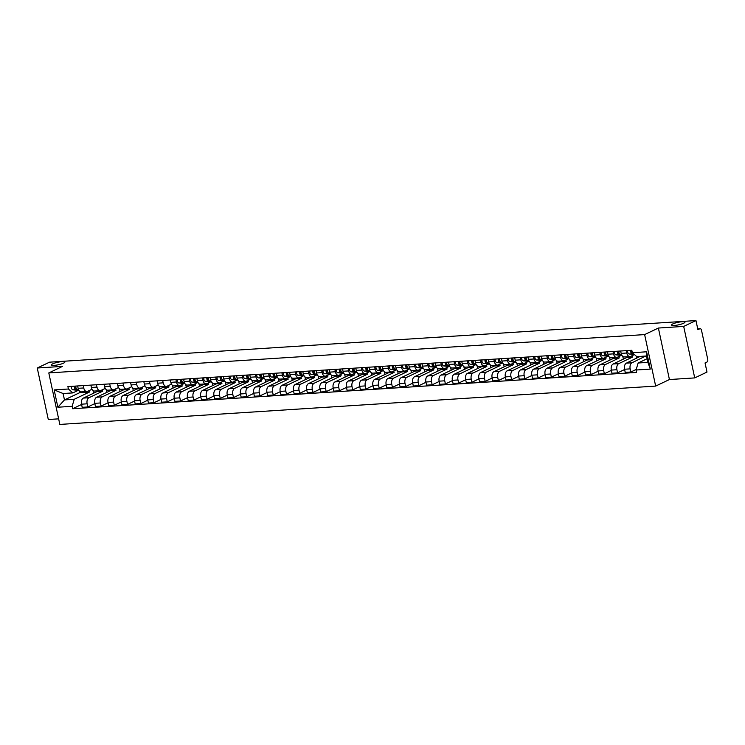 <?xml version="1.0" encoding="UTF-8"?>
<svg xmlns="http://www.w3.org/2000/svg" width="745" height="745" viewBox="0 0 745 745"><rect width="100%" height="100%" fill="white"/><g stroke="black" fill="none" stroke-linecap="round" stroke-linejoin="round"><path stroke-width="1.12" d="M672.8 323.935A6.863 1.285 167.9 0 1 680.185 321.933A6.863 1.285 167.9 0 1 684.944 322.147A6.863 1.285 167.9 0 1 683.668 323.237A6.863 1.285 167.9 0 1 676.292 325.248A6.863 1.285 167.9 0 1 671.524 325.025A6.863 1.285 167.9 0 1 672.8 323.935M52.69 363.849A6.863 1.285 167.9 0 1 60.066 361.837A6.863 1.285 167.9 0 1 64.834 362.061A6.863 1.285 167.9 0 1 63.558 363.15A6.863 1.285 167.9 0 1 56.173 365.152A6.863 1.285 167.9 0 1 51.405 364.938A6.863 1.285 167.9 0 1 52.69 363.849M694.722 377.911L683.687 326.412L695.96 320.574L49.524 362.172L37.25 368.011L62.552 366.382L48.797 372.928L59.833 424.426L655.665 386.087L669.429 379.54L694.722 377.911L706.996 372.072L705.049 362.955L706.958 362.042A2.142 1.304 86.3 0 0 707.75 359.397L701.501 330.249A2.142 1.304 86.3 0 0 700.132 328.694A2.142 1.304 86.3 0 0 699.825 328.778L697.748 328.908M37.25 368.011L48.295 419.51L58.641 418.848M683.687 326.412L658.384 328.042L644.63 334.589L48.797 372.928M695.96 320.574L697.916 329.681L699.825 328.778M96.962 390.883L97.111 391.544L83.356 398.091A4.936 2.999 86.3 0 0 81.531 404.181L82.201 407.319L87.808 406.966L87.137 403.818A4.936 2.999 -93.7 0 1 88.953 397.737L102.708 391.19L102.4 389.747M83.729 387.959L78.132 388.322A4.936 2.999 86.3 0 0 81.279 391.889L86.886 391.535A4.936 2.999 -93.7 0 1 83.729 387.959L83.226 385.593M78.132 388.322L77.62 385.957M94.839 403.622L87.808 406.966M106.256 389.644L106.842 392.364M92.017 389.244L87.584 391.349A4.936 2.999 -93.7 0 1 86.886 391.535M110.213 390.035L110.353 390.697L96.599 397.243A4.936 2.999 86.3 0 0 94.773 403.334L95.444 406.472L101.05 406.109L100.379 402.971A4.936 2.999 -93.7 0 1 102.195 396.88L115.959 390.333L115.643 388.899M90.871 385.1L91.374 387.465A4.936 2.999 86.3 0 0 94.531 391.041L100.128 390.678A4.936 2.999 -93.7 0 1 96.98 387.111L96.468 384.746M108.081 402.766L101.05 406.109M119.498 388.788L120.085 391.516M105.259 388.387L100.826 390.492A4.936 2.999 -93.7 0 1 100.128 390.678M123.456 389.179L123.596 389.84L109.841 396.387A4.936 2.999 86.3 0 0 108.016 402.477L108.695 405.615L114.292 405.261L113.622 402.114A4.936 2.999 -93.7 0 1 115.447 396.033L129.202 389.486L128.894 388.043M104.114 384.252L104.617 386.618A4.936 2.999 86.3 0 0 107.774 390.184L113.38 389.831A4.936 2.999 -93.7 0 1 110.223 386.255L109.711 383.889M121.323 401.909L114.292 405.261M132.74 387.94L133.327 390.659M118.502 387.54L114.078 389.644A4.936 2.999 -93.7 0 1 113.38 389.831M136.698 388.322L136.838 388.992L123.083 395.539A4.936 2.999 86.3 0 0 121.267 401.63L121.938 404.768L127.544 404.405L126.864 401.266A4.936 2.999 -93.7 0 1 128.689 395.176L142.444 388.629L142.137 387.186M117.356 383.396L117.859 385.761A4.936 2.999 86.3 0 0 121.016 389.337L126.622 388.974A4.936 2.999 -93.7 0 1 123.465 385.398L122.962 383.032M134.566 401.061L127.544 404.405M145.992 387.083L146.569 389.812M131.744 386.683L127.32 388.788A4.936 2.999 -93.7 0 1 126.622 388.974M149.941 387.474L150.09 388.136L136.326 394.682A4.936 2.999 86.3 0 0 134.51 400.773L135.18 403.911L140.786 403.557L140.116 400.41A4.936 2.999 -93.7 0 1 141.932 394.319L155.686 387.782L155.379 386.338M130.599 382.548L131.111 384.914A4.936 2.999 86.3 0 0 134.258 388.48L139.864 388.126A4.936 2.999 -93.7 0 1 136.708 384.55L136.205 382.185M147.817 400.205L140.786 403.557M159.234 386.236L159.812 388.955M144.986 385.836L140.563 387.94A4.936 2.999 -93.7 0 1 139.864 388.126M163.183 386.618L163.332 387.288L149.577 393.835A4.936 2.999 86.3 0 0 147.752 399.916L148.423 403.064L154.029 402.7L153.358 399.562A4.936 2.999 -93.7 0 1 155.174 393.472L168.929 386.925L168.621 385.482M143.841 381.691L144.353 384.057A4.936 2.999 86.3 0 0 147.51 387.633L153.107 387.27A4.936 2.999 -93.7 0 1 149.959 383.694L149.447 381.328M161.06 399.357L154.029 402.7M172.477 385.379L173.064 388.108M158.238 384.979L153.805 387.083A4.936 2.999 -93.7 0 1 153.107 387.27M176.435 385.77L176.574 386.431L162.82 392.978A4.936 2.999 86.3 0 0 160.994 399.069L161.674 402.207L167.271 401.853L166.601 398.705A4.936 2.999 -93.7 0 1 168.426 392.615L182.18 386.078L181.873 384.634M157.093 380.844L157.595 383.209A4.936 2.999 86.3 0 0 160.752 386.776L166.358 386.422A4.936 2.999 -93.7 0 1 163.202 382.846L162.689 380.481M174.302 398.501L167.271 401.853M185.719 384.532L186.306 387.251M171.48 384.131L167.057 386.236A4.936 2.999 -93.7 0 1 166.358 386.422M189.677 384.914L189.817 385.584L176.062 392.131A4.936 2.999 86.3 0 0 174.246 398.212L174.917 401.359L180.523 400.996L179.843 397.858A4.936 2.999 -93.7 0 1 181.668 391.768L195.423 385.221L195.116 383.777M170.335 379.987L170.838 382.353A4.936 2.999 86.3 0 0 173.995 385.929L179.601 385.565A4.936 2.999 -93.7 0 1 176.444 381.989L175.941 379.624M187.544 397.653L180.523 400.996M198.962 383.675L199.548 386.404M184.173 383.535L180.299 385.379A4.936 2.999 -93.7 0 1 179.601 385.565M202.919 384.066L203.059 384.727L189.305 391.274A4.936 2.999 86.3 0 0 187.489 397.364L188.159 400.503L193.765 400.139L193.085 397.001A4.936 2.999 -93.7 0 1 194.911 390.911L208.665 384.373L208.358 382.93M183.577 379.14L184.09 381.505A4.936 2.999 86.3 0 0 187.237 385.072L192.843 384.709A4.936 2.999 -93.7 0 1 189.686 381.142L189.183 378.777M200.796 396.796L193.765 400.139M212.213 382.828L212.791 385.547M197.416 382.688L193.542 384.532A4.936 2.999 -93.7 0 1 192.843 384.709M216.162 383.209L216.311 383.88L202.556 390.427A4.936 2.999 86.3 0 0 200.731 396.508L201.401 399.655L207.008 399.292L206.337 396.154A4.936 2.999 -93.7 0 1 208.153 390.063L221.908 383.517L221.6 382.073M196.82 378.283L197.332 380.648A4.936 2.999 86.3 0 0 200.489 384.224L206.086 383.861A4.936 2.999 -93.7 0 1 202.938 380.285L202.426 377.92M214.038 395.949L207.008 399.292M225.456 381.971L226.042 384.699M210.667 381.831L206.784 383.675A4.936 2.999 -93.7 0 1 206.086 383.861M229.413 382.362L229.553 383.023L215.799 389.57A4.936 2.999 86.3 0 0 213.973 395.66L214.653 398.798L220.25 398.435L219.579 395.297A4.936 2.999 -93.7 0 1 221.405 389.207L235.159 382.66L234.843 381.226M210.071 377.436L210.574 379.801A4.936 2.999 86.3 0 0 213.731 383.368L219.328 383.005A4.936 2.999 -93.7 0 1 216.18 379.438L215.668 377.072M227.281 395.092L220.25 398.435M238.698 381.123L239.285 383.843M223.91 380.974L220.036 382.828A4.936 2.999 -93.7 0 1 219.328 383.005M242.656 381.505L242.796 382.176L229.041 388.722A4.936 2.999 86.3 0 0 227.216 394.803L227.895 397.951L233.492 397.588L232.822 394.45A4.936 2.999 -93.7 0 1 234.647 388.359L248.402 381.812L248.094 380.369M223.314 376.579L223.817 378.944A4.936 2.999 86.3 0 0 226.974 382.52L232.58 382.157A4.936 2.999 -93.7 0 1 229.423 378.581L228.92 376.216M240.523 394.245L233.492 397.588M251.94 380.267L252.527 382.995M237.152 380.127L233.278 381.971A4.936 2.999 -93.7 0 1 232.58 382.157M255.898 380.658L256.038 381.319L242.283 387.866A4.936 2.999 86.3 0 0 240.467 393.956L241.138 397.094L246.744 396.731L246.064 393.593A4.936 2.999 -93.7 0 1 247.889 387.502L261.644 380.956L261.337 379.522M236.556 375.722L237.068 378.088A4.936 2.999 86.3 0 0 240.216 381.663L245.822 381.3A4.936 2.999 -93.7 0 1 242.665 377.734L242.162 375.368M253.775 393.388L246.744 396.731M265.192 379.419L265.769 382.138M250.394 379.27L246.521 381.123A4.936 2.999 -93.7 0 1 245.822 381.3M269.141 379.801L269.29 380.471L255.535 387.009A4.936 2.999 86.3 0 0 253.71 393.099L254.38 396.247L259.986 395.884L259.316 392.745A4.936 2.999 -93.7 0 1 261.132 386.655L274.886 380.108L274.579 378.665M249.799 374.875L250.311 377.24A4.936 2.999 86.3 0 0 253.458 380.816L259.064 380.453A4.936 2.999 -93.7 0 1 255.908 376.877L255.405 374.512M267.017 392.541L259.986 395.884M278.434 378.562L279.021 381.291M263.646 378.423L259.763 380.267A4.936 2.999 -93.7 0 1 259.064 380.453M282.392 378.954L282.532 379.615L268.777 386.161A4.936 2.999 86.3 0 0 266.952 392.252L267.623 395.39L273.229 395.027L272.558 391.889A4.936 2.999 -93.7 0 1 274.374 385.798L288.138 379.252L287.821 377.817M263.05 374.018L263.553 376.383A4.936 2.999 86.3 0 0 266.71 379.959L272.307 379.596A4.936 2.999 -93.7 0 1 269.159 376.029L268.647 373.664M280.26 391.684L273.229 395.027M291.677 377.706L292.263 380.434M276.889 377.566L273.005 379.41A4.936 2.999 -93.7 0 1 272.307 379.596M295.635 378.097L295.774 378.767L282.02 385.305A4.936 2.999 86.3 0 0 280.195 391.395L280.874 394.543L286.471 394.179L285.801 391.032A4.936 2.999 -93.7 0 1 287.626 384.951L301.38 378.404L301.073 376.961M276.293 373.171L276.795 375.536A4.936 2.999 86.3 0 0 279.952 379.112L285.558 378.749A4.936 2.999 -93.7 0 1 282.402 375.173L281.889 372.807M293.502 390.836L286.471 394.179M304.919 376.858L305.506 379.587M290.131 376.719L286.257 378.562A4.936 2.999 -93.7 0 1 285.558 378.749M308.877 377.249L309.017 377.911L295.262 384.457A4.936 2.999 86.3 0 0 293.446 390.548L294.117 393.686L299.723 393.323L299.043 390.184A4.936 2.999 -93.7 0 1 300.868 384.094L314.623 377.547L314.315 376.113M289.535 372.314L290.038 374.679A4.936 2.999 86.3 0 0 293.195 378.255L298.801 377.892A4.936 2.999 -93.7 0 1 295.644 374.325L295.141 371.96M306.744 389.98L299.723 393.323M318.171 376.002L318.748 378.73M303.373 375.862L299.499 377.706A4.936 2.999 -93.7 0 1 298.801 377.892M322.119 376.393L322.268 377.054L308.505 383.601A4.936 2.999 86.3 0 0 306.689 389.691L307.359 392.829L312.965 392.475L312.295 389.328A4.936 2.999 -93.7 0 1 314.111 383.247L327.865 376.7L327.558 375.257M302.777 371.466L303.29 373.832A4.936 2.999 86.3 0 0 306.437 377.398L312.043 377.045A4.936 2.999 -93.7 0 1 308.886 373.469L308.383 371.103M319.996 389.132L312.965 392.475M331.413 375.154L331.991 377.873M316.625 375.014L312.742 376.858A4.936 2.999 -93.7 0 1 312.043 377.045M335.362 375.545L335.511 376.206L321.756 382.753A4.936 2.999 86.3 0 0 319.931 388.843L320.601 391.982L326.208 391.619L325.537 388.48A4.936 2.999 -93.7 0 1 327.353 382.39L341.108 375.843L340.8 374.409M316.02 370.61L316.532 372.975A4.936 2.999 86.3 0 0 319.689 376.551L325.286 376.188A4.936 2.999 -93.7 0 1 322.138 372.621L321.626 370.256M333.238 388.275L326.208 391.619M344.656 374.297L345.242 377.026M329.867 374.158L325.984 376.002A4.936 2.999 -93.7 0 1 325.286 376.188M348.613 374.688L348.753 375.35L334.999 381.896A4.936 2.999 86.3 0 0 333.173 387.987L333.853 391.125L339.45 390.771L338.779 387.624A4.936 2.999 -93.7 0 1 340.605 381.542L354.359 374.996L354.052 373.552M329.271 369.762L329.774 372.128A4.936 2.999 86.3 0 0 332.931 375.694L338.537 375.34A4.936 2.999 -93.7 0 1 335.38 371.764L334.868 369.399M346.481 387.428L339.45 390.771M357.898 373.45L358.485 376.169M343.11 373.31L339.236 375.154A4.936 2.999 -93.7 0 1 338.537 375.34M361.856 373.841L361.996 374.502L348.241 381.049A4.936 2.999 86.3 0 0 346.425 387.139L347.096 390.278L352.702 389.914L352.022 386.776A4.936 2.999 -93.7 0 1 353.847 380.686L367.602 374.139L367.294 372.696M342.514 368.905L343.017 371.271A4.936 2.999 86.3 0 0 346.174 374.847L351.78 374.484A4.936 2.999 -93.7 0 1 348.623 370.917L348.12 368.551M359.723 386.571L352.702 389.914M371.14 372.593L371.727 375.322M356.352 372.453L352.478 374.297A4.936 2.999 -93.7 0 1 351.78 374.484M375.098 372.984L375.238 373.645L361.483 380.192A4.936 2.999 86.3 0 0 359.667 386.283L360.338 389.421L365.944 389.067L365.264 385.919A4.936 2.999 -93.7 0 1 367.089 379.838L380.844 373.292L380.537 371.848M355.756 368.058L356.268 370.423A4.936 2.999 86.3 0 0 359.416 373.99L365.022 373.636A4.936 2.999 -93.7 0 1 361.865 370.06L361.362 367.695M372.975 385.714L365.944 389.067M384.392 371.746L384.969 374.465M369.594 371.606L365.721 373.45A4.936 2.999 -93.7 0 1 365.022 373.636M388.341 372.128L388.49 372.798L374.735 379.345A4.936 2.999 86.3 0 0 372.91 385.426L373.58 388.573L379.186 388.21L378.516 385.072A4.936 2.999 -93.7 0 1 380.332 378.981L394.086 372.435L393.779 370.991M368.999 367.201L369.511 369.567A4.936 2.999 86.3 0 0 372.668 373.143L378.264 372.779A4.936 2.999 -93.7 0 1 375.117 369.203L374.605 366.838M386.217 384.867L379.186 388.21M397.634 370.889L398.221 373.618M382.846 370.749L378.963 372.593A4.936 2.999 -93.7 0 1 378.264 372.779M401.592 371.28L401.732 371.941L387.977 378.488A4.936 2.999 86.3 0 0 386.152 384.578L386.832 387.717L392.429 387.363L391.758 384.215A4.936 2.999 -93.7 0 1 393.584 378.125L407.338 371.587L407.021 370.144M382.25 366.354L382.753 368.719A4.936 2.999 86.3 0 0 385.91 372.286L391.507 371.932A4.936 2.999 -93.7 0 1 388.359 368.356L387.847 365.991M399.46 384.01L392.429 387.363M410.877 370.042L411.464 372.761M396.089 369.902L392.215 371.746A4.936 2.999 -93.7 0 1 391.507 371.932M414.835 370.423L414.974 371.094L401.22 377.64A4.936 2.999 86.3 0 0 399.394 383.722L400.074 386.869L405.671 386.506L405.001 383.368A4.936 2.999 -93.7 0 1 406.826 377.277L420.58 370.731L420.273 369.287M395.493 365.497L395.995 367.862A4.936 2.999 86.3 0 0 399.152 371.438L404.758 371.075A4.936 2.999 -93.7 0 1 401.602 367.499L401.099 365.134M412.702 383.163L405.671 386.506M424.119 369.185L424.706 371.913M409.331 369.045L405.457 370.889A4.936 2.999 -93.7 0 1 404.758 371.075M428.077 369.576L428.217 370.237L414.462 376.784A4.936 2.999 86.3 0 0 412.646 382.874L413.317 386.012L418.923 385.659L418.243 382.511A4.936 2.999 -93.7 0 1 420.068 376.421L433.823 369.883L433.515 368.44M408.735 364.65L409.247 367.015A4.936 2.999 86.3 0 0 412.395 370.582L418.001 370.228A4.936 2.999 -93.7 0 1 414.844 366.652L414.341 364.286M425.954 382.306L418.923 385.659M437.371 368.337L437.948 371.057M422.573 368.198L418.699 370.042A4.936 2.999 -93.7 0 1 418.001 370.228M441.319 368.719L441.468 369.39L427.714 375.936A4.936 2.999 86.3 0 0 425.889 382.017L426.559 385.165L432.165 384.802L431.495 381.663A4.936 2.999 -93.7 0 1 433.311 375.573L447.065 369.026L446.758 367.583M421.977 363.793L422.49 366.158A4.936 2.999 86.3 0 0 425.637 369.734L431.243 369.371A4.936 2.999 -93.7 0 1 428.086 365.795L427.583 363.43M439.196 381.459L432.165 384.802M450.613 367.481L451.2 370.209M435.825 367.341L431.942 369.185A4.936 2.999 -93.7 0 1 431.243 369.371M454.571 367.872L454.711 368.533L440.956 375.08A4.936 2.999 86.3 0 0 439.131 381.17L439.801 384.308L445.408 383.945L444.737 380.807A4.936 2.999 -93.7 0 1 446.553 374.716L460.317 368.17L460 366.736M435.229 362.945L435.732 365.311A4.936 2.999 86.3 0 0 438.889 368.877L444.486 368.514A4.936 2.999 -93.7 0 1 441.338 364.948L440.826 362.582M452.438 380.602L445.408 383.945M463.856 366.633L464.442 369.352M449.067 366.484L445.184 368.337A4.936 2.999 -93.7 0 1 444.486 368.514M467.813 367.015L467.953 367.685L454.199 374.232A4.936 2.999 86.3 0 0 452.373 380.313L453.053 383.461L458.65 383.098L457.979 379.959A4.936 2.999 -93.7 0 1 459.805 373.869L473.559 367.322L473.252 365.879M448.471 362.089L448.974 364.454A4.936 2.999 86.3 0 0 452.131 368.03L457.737 367.667A4.936 2.999 -93.7 0 1 454.58 364.091L454.068 361.725M465.681 379.754L458.65 383.098M477.098 365.776L477.685 368.505M462.31 365.637L458.436 367.481A4.936 2.999 -93.7 0 1 457.737 367.667M481.056 366.168L481.196 366.829L467.441 373.375A4.936 2.999 86.3 0 0 465.625 379.466L466.296 382.604L471.902 382.241L471.222 379.103A4.936 2.999 -93.7 0 1 473.047 373.012L486.802 366.466L486.494 365.031M461.714 361.232L462.217 363.597A4.936 2.999 86.3 0 0 465.374 367.173L470.98 366.81A4.936 2.999 -93.7 0 1 467.823 363.243L467.32 360.878M478.923 378.898L471.902 382.241M490.35 364.929L490.927 367.648M475.552 364.78L471.678 366.633A4.936 2.999 -93.7 0 1 470.98 366.81M494.298 365.311L494.447 365.981L480.683 372.519A4.936 2.999 86.3 0 0 478.867 378.609L479.538 381.757L485.144 381.393L484.474 378.255A4.936 2.999 -93.7 0 1 486.289 372.165L500.044 365.618L499.737 364.175M474.956 360.384L475.468 362.75A4.936 2.999 86.3 0 0 478.616 366.326L484.222 365.963A4.936 2.999 -93.7 0 1 481.065 362.387L480.562 360.021M492.175 378.05L485.144 381.393M503.592 364.072L504.169 366.801M488.795 363.933L484.921 365.776A4.936 2.999 -93.7 0 1 484.222 365.963M507.541 364.463L507.69 365.125L493.935 371.671A4.936 2.999 86.3 0 0 492.11 377.762L492.78 380.9L498.386 380.537L497.716 377.398A4.936 2.999 -93.7 0 1 499.532 371.308L513.286 364.761L512.979 363.327M488.199 359.528L488.711 361.893A4.936 2.999 86.3 0 0 491.868 365.469L497.464 365.106A4.936 2.999 -93.7 0 1 494.317 361.539L493.805 359.174M505.417 377.194L498.386 380.537M516.834 363.225L517.421 365.944M502.046 363.076L498.163 364.92A4.936 2.999 -93.7 0 1 497.464 365.106M520.792 363.607L520.932 364.277L507.177 370.814A4.936 2.999 86.3 0 0 505.352 376.905L506.032 380.052L511.629 379.689L510.958 376.542A4.936 2.999 -93.7 0 1 512.784 370.461L526.538 363.914L526.231 362.47M501.45 358.68L501.953 361.046A4.936 2.999 86.3 0 0 505.11 364.622L510.716 364.258A4.936 2.999 -93.7 0 1 507.559 360.682L507.047 358.317M518.66 376.346L511.629 379.689M530.077 362.368L530.663 365.097M515.289 362.228L511.415 364.072A4.936 2.999 -93.7 0 1 510.716 364.258M534.035 362.759L534.174 363.42L520.42 369.967A4.936 2.999 86.3 0 0 518.604 376.057L519.274 379.196L524.88 378.833L524.201 375.694A4.936 2.999 -93.7 0 1 526.026 369.604L539.78 363.057L539.473 361.623M514.693 357.824L515.195 360.189A4.936 2.999 86.3 0 0 518.352 363.765L523.958 363.402A4.936 2.999 -93.7 0 1 520.802 359.835L520.299 357.47M531.902 375.489L524.88 378.833M543.319 361.511L543.906 364.24M528.531 361.372L524.657 363.215A4.936 2.999 -93.7 0 1 523.958 363.402M547.277 361.902L547.417 362.573L533.662 369.11A4.936 2.999 86.3 0 0 531.846 375.201L532.517 378.348L538.123 377.985L537.443 374.837A4.936 2.999 -93.7 0 1 539.268 368.756L553.023 362.21L552.716 360.766M527.935 356.976L528.447 359.341A4.936 2.999 86.3 0 0 531.595 362.908L537.201 362.554A4.936 2.999 -93.7 0 1 534.044 358.978L533.541 356.613M545.154 374.642L538.123 377.985M556.571 360.664L557.148 363.392M541.773 360.524L537.899 362.368A4.936 2.999 -93.7 0 1 537.201 362.554M560.519 361.055L560.668 361.716L546.914 368.263A4.936 2.999 86.3 0 0 545.089 374.353L545.759 377.492L551.365 377.128L550.695 373.99A4.936 2.999 -93.7 0 1 552.511 367.9L566.265 361.353L565.958 359.919M541.177 356.119L541.689 358.485A4.936 2.999 86.3 0 0 544.846 362.061L550.443 361.697A4.936 2.999 -93.7 0 1 547.296 358.131L546.783 355.765M558.396 373.785L551.365 377.128M569.813 359.807L570.4 362.536M555.025 359.667L551.142 361.511A4.936 2.999 -93.7 0 1 550.443 361.697M573.771 360.198L573.911 360.859L560.156 367.406A4.936 2.999 86.3 0 0 558.331 373.496L559.011 376.635L564.608 376.281L563.937 373.133A4.936 2.999 -93.7 0 1 565.762 367.052L579.517 360.506L579.2 359.062M554.429 355.272L554.932 357.637A4.936 2.999 86.3 0 0 558.089 361.204L563.686 360.85A4.936 2.999 -93.7 0 1 560.538 357.274L560.026 354.909M571.639 372.938L564.608 376.281M583.056 358.96L583.642 361.679M568.267 358.82L564.393 360.664A4.936 2.999 -93.7 0 1 563.686 360.85M587.013 359.351L587.153 360.012L573.399 366.559A4.936 2.999 86.3 0 0 571.573 372.649L572.253 375.787L577.85 375.424L577.179 372.286A4.936 2.999 -93.7 0 1 579.005 366.195L592.759 359.649L592.452 358.215M567.671 354.415L568.174 356.781A4.936 2.999 86.3 0 0 571.331 360.356L576.937 359.993A4.936 2.999 -93.7 0 1 573.78 356.427L573.278 354.061M584.881 372.081L577.85 375.424M596.298 358.103L596.885 360.831M581.51 357.963L577.636 359.807A4.936 2.999 -93.7 0 1 576.937 359.993M600.256 358.494L600.396 359.155L586.641 365.702A4.936 2.999 86.3 0 0 584.825 371.792L585.495 374.931L591.102 374.577L590.422 371.429A4.936 2.999 -93.7 0 1 592.247 365.348L606.002 358.801L605.694 357.358M580.914 353.568L581.426 355.933A4.936 2.999 86.3 0 0 584.574 359.5L590.18 359.146A4.936 2.999 -93.7 0 1 587.023 355.57L586.52 353.204M598.133 371.224L591.102 374.577M609.55 357.255L610.127 359.975M594.752 357.116L590.878 358.96A4.936 2.999 -93.7 0 1 590.18 359.146M613.498 357.637L613.647 358.308L599.893 364.854A4.936 2.999 86.3 0 0 598.067 370.945L598.738 374.083L604.344 373.72L603.673 370.582A4.936 2.999 -93.7 0 1 605.489 364.491L619.244 357.945L618.937 356.501M594.156 352.711L594.668 355.076A4.936 2.999 86.3 0 0 597.816 358.652L603.422 358.289A4.936 2.999 -93.7 0 1 600.265 354.713L599.762 352.348M611.375 370.377L604.344 373.72M622.792 356.399L623.379 359.127M608.004 356.259L604.12 358.103A4.936 2.999 -93.7 0 1 603.422 358.289M626.75 356.79L626.89 357.451L613.135 363.998A4.936 2.999 86.3 0 0 611.31 370.088L611.98 373.226L617.586 372.873L616.916 369.725A4.936 2.999 -93.7 0 1 618.732 363.644L632.496 357.097L632.179 355.654M607.408 351.863L607.911 354.229A4.936 2.999 86.3 0 0 611.068 357.796L616.664 357.442A4.936 2.999 -93.7 0 1 613.517 353.866L613.005 351.5M624.617 369.52L617.586 372.873M636.146 356.063L636.621 358.271M621.246 355.412L617.363 357.255A4.936 2.999 -93.7 0 1 616.664 357.442M640.085 356.399L626.377 363.15A4.936 2.999 86.3 0 0 624.552 369.231L625.232 372.379L630.829 372.016L630.158 368.877A4.936 2.999 -93.7 0 1 631.984 362.787L645.692 356.036M620.65 351.007L621.153 353.372A4.936 2.999 86.3 0 0 624.31 356.948L629.916 356.585A4.936 2.999 -93.7 0 1 626.759 353.009L626.247 350.644M636.211 369.455L630.829 372.016M634.451 354.573L630.615 356.399A4.936 2.999 -93.7 0 1 629.916 356.585M640.132 356.604L645.738 356.24M626.89 357.451L632.496 357.097M613.647 358.308L619.244 357.945M600.396 359.155L606.002 358.801M587.153 360.012L592.759 359.649M573.911 360.859L579.517 360.506M560.668 361.716L566.265 361.353M547.417 362.573L553.023 362.21M534.174 363.42L539.78 363.057M520.932 364.277L526.538 363.914M507.69 365.125L513.286 364.761M494.447 365.981L500.044 365.618M481.196 366.829L486.802 366.466M467.953 367.685L473.559 367.322M454.711 368.533L460.317 368.17M441.468 369.39L447.065 369.026M428.217 370.237L433.823 369.883M414.974 371.094L420.58 370.731M401.732 371.941L407.338 371.587M388.49 372.798L394.086 372.435M375.238 373.645L380.844 373.292M361.996 374.502L367.602 374.139M348.753 375.35L354.359 374.996M335.511 376.206L341.108 375.843M322.268 377.054L327.865 376.7M309.017 377.911L314.623 377.547M295.774 378.767L301.38 378.404M282.532 379.615L288.138 379.252M269.29 380.471L274.886 380.108M256.038 381.319L261.644 380.956M242.796 382.176L248.402 381.812M229.553 383.023L235.159 382.66M216.311 383.88L221.908 383.517M203.059 384.727L208.665 384.373M189.817 385.584L195.423 385.221M176.574 386.431L182.18 386.078M163.332 387.288L168.929 386.925M150.09 388.136L155.686 387.782M136.838 388.992L142.444 388.629M123.596 389.84L129.202 389.486M110.353 390.697L115.959 390.333M97.111 391.544L102.708 391.19M79.324 390.92L79.706 392.671L64.47 399.916L74.23 399.292L89.465 392.038L89.158 390.603M79.706 392.671L89.465 392.038M78.216 390.352L72.861 392.904L63.102 393.528L64.47 399.916L57.868 407.226L54.161 389.914L68.419 389.002L72.861 392.904M647.126 358.727L638.139 363.001L647.908 362.368L646.539 355.989L636.77 356.613L632.337 352.711L631.816 350.29L67.907 386.581L68.419 389.002M632.337 352.711L646.595 351.789L650.301 369.101L636.044 370.014L638.139 363.001M74.23 399.292L72.135 406.304L72.647 408.726L636.565 372.435L636.044 370.014M72.135 406.304L57.868 407.226M655.665 386.087L644.63 334.589M669.429 379.54L658.384 328.042M81.596 404.47L72.647 408.726M93.013 390.492L93.591 393.22M54.161 389.914L63.102 393.528M647.908 362.368L650.301 369.101M646.539 355.989L646.595 351.789M78.542 389.635L77.461 389.523A2.682 1.63 -93.7 0 1 75.869 386.068M76.12 388.238L76.018 388.229A1.285 0.782 -93.7 0 1 75.31 387.437A1.285 0.782 -93.7 0 1 75.394 386.096M78.663 389.886L76.018 389.616A2.682 1.63 -93.7 0 1 74.425 386.161M78.97 390.436L72.963 389.812A2.682 1.63 -93.7 0 1 71.371 386.357M184.499 382.818L183.419 382.707A2.682 1.63 -93.7 0 1 181.827 379.252M182.078 381.421L181.976 381.412A1.285 0.782 -93.7 0 1 181.268 380.621A1.285 0.782 -93.7 0 1 181.352 379.279M184.62 383.07L181.976 382.8A2.682 1.63 -93.7 0 1 180.383 379.345M184.928 383.61L178.921 382.995A2.682 1.63 -93.7 0 1 177.319 379.54M197.751 381.962L196.671 381.85A2.682 1.63 -93.7 0 1 195.069 378.395M195.32 380.565L195.218 380.555A1.285 0.782 -93.7 0 1 194.51 379.764A1.285 0.782 -93.7 0 1 194.594 378.423M197.863 382.222L195.227 381.943A2.682 1.63 -93.7 0 1 193.625 378.488M198.17 382.762L192.163 382.138A2.682 1.63 -93.7 0 1 190.571 378.683M210.993 381.114L209.913 381.002A2.682 1.63 -93.7 0 1 208.311 377.547M208.563 379.717L208.46 379.708A1.285 0.782 -93.7 0 1 207.762 378.916A1.285 0.782 -93.7 0 1 207.836 377.575M211.105 381.365L208.47 381.095A2.682 1.63 -93.7 0 1 206.868 377.64M211.412 381.906L205.415 381.291A2.682 1.63 -93.7 0 1 203.813 377.836M224.236 380.257L223.155 380.146A2.682 1.63 -93.7 0 1 221.554 376.691M221.805 378.86L221.712 378.851A1.285 0.782 -93.7 0 1 221.004 378.06A1.285 0.782 -93.7 0 1 221.079 376.719M224.357 380.509L221.712 380.239A2.682 1.63 -93.7 0 1 220.11 376.784M224.655 381.058L218.658 380.434A2.682 1.63 -93.7 0 1 217.056 376.979M237.478 379.41L236.398 379.298A2.682 1.63 -93.7 0 1 234.796 375.843M235.057 378.013L234.954 378.004A1.285 0.782 -93.7 0 1 234.247 377.212A1.285 0.782 -93.7 0 1 234.33 375.871M237.599 379.661L234.954 379.391A2.682 1.63 -93.7 0 1 233.353 375.936M237.897 380.201L231.9 379.587A2.682 1.63 -93.7 0 1 230.298 376.132M250.72 378.553L249.64 378.441A2.682 1.63 -93.7 0 1 248.048 374.986M248.299 377.156L248.197 377.147A1.285 0.782 -93.7 0 1 247.489 376.355A1.285 0.782 -93.7 0 1 247.573 375.014M250.842 378.805L248.197 378.535A2.682 1.63 -93.7 0 1 246.604 375.08M251.149 379.354L245.142 378.73A2.682 1.63 -93.7 0 1 243.55 375.275M263.972 377.706L262.892 377.594A2.682 1.63 -93.7 0 1 261.29 374.139M261.542 376.309L261.439 376.299A1.285 0.782 -93.7 0 1 260.741 375.508A1.285 0.782 -93.7 0 1 260.815 374.167M264.084 377.957L261.448 377.687A2.682 1.63 -93.7 0 1 259.847 374.232M264.391 378.497L258.385 377.883A2.682 1.63 -93.7 0 1 256.792 374.428M277.214 376.849L276.134 376.737A2.682 1.63 -93.7 0 1 274.533 373.282M274.784 375.452L274.691 375.443A1.285 0.782 -93.7 0 1 273.983 374.651A1.285 0.782 -93.7 0 1 274.058 373.31M277.326 377.1L274.691 376.83A2.682 1.63 -93.7 0 1 273.089 373.375M277.634 377.65L271.636 377.026A2.682 1.63 -93.7 0 1 270.035 373.571M290.457 376.002L289.377 375.89A2.682 1.63 -93.7 0 1 287.775 372.425M288.026 374.605L287.933 374.586A1.285 0.782 -93.7 0 1 287.225 373.804A1.285 0.782 -93.7 0 1 287.309 372.463M290.578 376.253L287.933 375.983A2.682 1.63 -93.7 0 1 286.331 372.519M290.876 376.793L284.879 376.178A2.682 1.63 -93.7 0 1 283.277 372.724M303.699 375.145L302.619 375.033A2.682 1.63 -93.7 0 1 301.027 371.578M301.278 373.748L301.176 373.739A1.285 0.782 -93.7 0 1 300.468 372.947A1.285 0.782 -93.7 0 1 300.552 371.606M303.82 375.396L301.176 375.126A2.682 1.63 -93.7 0 1 299.583 371.671M304.128 375.946L298.121 375.322A2.682 1.63 -93.7 0 1 296.519 371.867M316.951 374.297L315.871 374.186A2.682 1.63 -93.7 0 1 314.269 370.721M314.52 372.891L314.418 372.882A1.285 0.782 -93.7 0 1 313.71 372.1A1.285 0.782 -93.7 0 1 313.794 370.759M317.063 374.549L314.427 374.279A2.682 1.63 -93.7 0 1 312.826 370.814M317.37 375.089L311.363 374.474A2.682 1.63 -93.7 0 1 309.771 371.019M330.193 373.441L329.113 373.329A2.682 1.63 -93.7 0 1 327.511 369.874M327.763 372.044L327.67 372.034A1.285 0.782 -93.7 0 1 326.962 371.243A1.285 0.782 -93.7 0 1 327.036 369.902M330.305 373.692L327.67 373.422A2.682 1.63 -93.7 0 1 326.068 369.967M330.612 374.241L324.615 373.618A2.682 1.63 -93.7 0 1 323.013 370.163M343.436 372.593L342.355 372.481A2.682 1.63 -93.7 0 1 340.754 369.017M341.005 371.187L340.912 371.178A1.285 0.782 -93.7 0 1 340.204 370.395A1.285 0.782 -93.7 0 1 340.288 369.054M343.557 372.845L340.912 372.575A2.682 1.63 -93.7 0 1 339.31 369.11M343.855 373.385L337.858 372.77A2.682 1.63 -93.7 0 1 336.256 369.306M356.678 371.736L355.598 371.625A2.682 1.63 -93.7 0 1 354.005 368.17M354.257 370.339L354.154 370.33A1.285 0.782 -93.7 0 1 353.447 369.539A1.285 0.782 -93.7 0 1 353.53 368.198M356.799 371.988L354.154 371.718A2.682 1.63 -93.7 0 1 352.562 368.263M357.106 372.528L351.1 371.913A2.682 1.63 -93.7 0 1 349.498 368.458M369.93 370.88L368.849 370.777A2.682 1.63 -93.7 0 1 367.248 367.313M367.499 369.483L367.397 369.473A1.285 0.782 -93.7 0 1 366.689 368.691A1.285 0.782 -93.7 0 1 366.773 367.35M370.042 371.14L367.406 370.87A2.682 1.63 -93.7 0 1 365.804 367.406M370.349 371.68L364.342 371.066A2.682 1.63 -93.7 0 1 362.75 367.602M383.172 370.032L382.092 369.92A2.682 1.63 -93.7 0 1 380.49 366.466M380.742 368.635L380.639 368.626A1.285 0.782 -93.7 0 1 379.941 367.834A1.285 0.782 -93.7 0 1 380.015 366.493M383.284 370.284L380.648 370.014A2.682 1.63 -93.7 0 1 379.047 366.559M383.591 370.824L377.594 370.209A2.682 1.63 -93.7 0 1 375.992 366.754M396.415 369.175L395.334 369.064A2.682 1.63 -93.7 0 1 393.733 365.609M393.984 367.779L393.891 367.769A1.285 0.782 -93.7 0 1 393.183 366.978A1.285 0.782 -93.7 0 1 393.258 365.646M396.536 369.436L393.891 369.157A2.682 1.63 -93.7 0 1 392.289 365.702M396.834 369.976L390.836 369.362A2.682 1.63 -93.7 0 1 389.235 365.897M409.657 368.328L408.577 368.216A2.682 1.63 -93.7 0 1 406.975 364.761M407.236 366.931L407.133 366.922A1.285 0.782 -93.7 0 1 406.425 366.13A1.285 0.782 -93.7 0 1 406.509 364.789M409.778 368.579L407.133 368.309A2.682 1.63 -93.7 0 1 405.531 364.854M410.076 369.12L404.079 368.505A2.682 1.63 -93.7 0 1 402.477 365.05M422.899 367.471L421.819 367.36A2.682 1.63 -93.7 0 1 420.227 363.905M420.478 366.074L420.376 366.065A1.285 0.782 -93.7 0 1 419.668 365.274A1.285 0.782 -93.7 0 1 419.752 363.933M423.02 367.732L420.376 367.453A2.682 1.63 -93.7 0 1 418.783 363.998M423.328 368.272L417.321 367.658A2.682 1.63 -93.7 0 1 415.719 364.193M436.151 366.624L435.071 366.512A2.682 1.63 -93.7 0 1 433.469 363.057M433.72 365.227L433.618 365.218A1.285 0.782 -93.7 0 1 432.91 364.426A1.285 0.782 -93.7 0 1 432.994 363.085M436.263 366.875L433.627 366.605A2.682 1.63 -93.7 0 1 432.026 363.15M436.57 367.415L430.563 366.801A2.682 1.63 -93.7 0 1 428.971 363.346M449.393 365.767L448.313 365.655A2.682 1.63 -93.7 0 1 446.711 362.2M446.963 364.37L446.87 364.361A1.285 0.782 -93.7 0 1 446.162 363.569A1.285 0.782 -93.7 0 1 446.236 362.228M449.505 366.028L446.87 365.748A2.682 1.63 -93.7 0 1 445.268 362.294M449.812 366.568L443.815 365.944A2.682 1.63 -93.7 0 1 442.213 362.489M462.636 364.92L461.555 364.808A2.682 1.63 -93.7 0 1 459.954 361.353M460.205 363.523L460.112 363.513A1.285 0.782 -93.7 0 1 459.404 362.722A1.285 0.782 -93.7 0 1 459.488 361.381M462.757 365.171L460.112 364.901A2.682 1.63 -93.7 0 1 458.51 361.446M463.055 365.711L457.058 365.097A2.682 1.63 -93.7 0 1 455.456 361.642M475.878 364.063L474.798 363.951A2.682 1.63 -93.7 0 1 473.205 360.496M473.457 362.666L473.354 362.657A1.285 0.782 -93.7 0 1 472.647 361.865A1.285 0.782 -93.7 0 1 472.73 360.524M475.999 364.314L473.354 364.044A2.682 1.63 -93.7 0 1 471.762 360.589M476.306 364.864L470.3 364.24A2.682 1.63 -93.7 0 1 468.698 360.785M489.13 363.215L488.05 363.104A2.682 1.63 -93.7 0 1 486.448 359.649M486.699 361.819L486.597 361.809A1.285 0.782 -93.7 0 1 485.889 361.018A1.285 0.782 -93.7 0 1 485.973 359.677M489.242 363.467L486.606 363.197A2.682 1.63 -93.7 0 1 485.004 359.742M489.549 364.007L483.542 363.392A2.682 1.63 -93.7 0 1 481.95 359.937M502.372 362.359L501.292 362.247A2.682 1.63 -93.7 0 1 499.69 358.792M499.942 360.962L499.848 360.953A1.285 0.782 -93.7 0 1 499.141 360.161A1.285 0.782 -93.7 0 1 499.215 358.82M502.484 362.61L499.848 362.34A2.682 1.63 -93.7 0 1 498.247 358.885M502.791 363.16L496.794 362.536A2.682 1.63 -93.7 0 1 495.192 359.081M515.615 361.511L514.534 361.399A2.682 1.63 -93.7 0 1 512.933 357.945M513.184 360.114L513.091 360.096A1.285 0.782 -93.7 0 1 512.383 359.313A1.285 0.782 -93.7 0 1 512.458 357.972M515.736 361.763L513.091 361.493A2.682 1.63 -93.7 0 1 511.489 358.028M516.034 362.303L510.036 361.688A2.682 1.63 -93.7 0 1 508.435 358.233M528.857 360.654L527.777 360.543A2.682 1.63 -93.7 0 1 526.184 357.088M526.436 359.258L526.333 359.248A1.285 0.782 -93.7 0 1 525.625 358.457A1.285 0.782 -93.7 0 1 525.709 357.116M528.978 360.906L526.333 360.636A2.682 1.63 -93.7 0 1 524.741 357.181M529.285 361.455L523.279 360.831A2.682 1.63 -93.7 0 1 521.677 357.377M542.109 359.807L541.028 359.695A2.682 1.63 -93.7 0 1 539.427 356.231M539.678 358.41L539.576 358.392A1.285 0.782 -93.7 0 1 538.868 357.609A1.285 0.782 -93.7 0 1 538.952 356.268M542.22 360.058L539.585 359.788A2.682 1.63 -93.7 0 1 537.983 356.324M542.528 360.599L536.521 359.984A2.682 1.63 -93.7 0 1 534.929 356.529M555.351 358.95L554.271 358.839A2.682 1.63 -93.7 0 1 552.669 355.384M552.92 357.553L552.818 357.544A1.285 0.782 -93.7 0 1 552.12 356.753A1.285 0.782 -93.7 0 1 552.194 355.412M555.463 359.202L552.827 358.932A2.682 1.63 -93.7 0 1 551.226 355.477M555.77 359.751L549.773 359.127A2.682 1.63 -93.7 0 1 548.171 355.672M568.593 358.103L567.513 357.991A2.682 1.63 -93.7 0 1 565.911 354.527M566.163 356.697L566.07 356.687A1.285 0.782 -93.7 0 1 565.362 355.905A1.285 0.782 -93.7 0 1 565.436 354.564M568.714 358.354L566.07 358.084A2.682 1.63 -93.7 0 1 564.468 354.62M569.012 358.894L563.015 358.28A2.682 1.63 -93.7 0 1 561.413 354.816M581.836 357.246L580.755 357.134A2.682 1.63 -93.7 0 1 579.154 353.679M579.414 355.849L579.312 355.84A1.285 0.782 -93.7 0 1 578.604 355.048A1.285 0.782 -93.7 0 1 578.688 353.707M581.957 357.498L579.312 357.228A2.682 1.63 -93.7 0 1 577.71 353.773M582.255 358.038L576.257 357.423A2.682 1.63 -93.7 0 1 574.656 353.968M595.078 356.399L593.998 356.287A2.682 1.63 -93.7 0 1 592.405 352.823M592.657 354.993L592.554 354.983A1.285 0.782 -93.7 0 1 591.847 354.201A1.285 0.782 -93.7 0 1 591.93 352.86M595.199 356.65L592.554 356.38A2.682 1.63 -93.7 0 1 590.962 352.916M595.506 357.19L589.5 356.576A2.682 1.63 -93.7 0 1 587.898 353.111M608.33 355.542L607.25 355.43A2.682 1.63 -93.7 0 1 605.648 351.975M605.899 354.145L605.797 354.136A1.285 0.782 -93.7 0 1 605.089 353.344A1.285 0.782 -93.7 0 1 605.173 352.003M608.442 355.793L605.806 355.523A2.682 1.63 -93.7 0 1 604.204 352.068M608.749 356.334L602.742 355.719A2.682 1.63 -93.7 0 1 601.15 352.264M621.572 354.685L620.492 354.583A2.682 1.63 -93.7 0 1 618.89 351.119M619.142 353.288L619.048 353.279A1.285 0.782 -93.7 0 1 618.341 352.497A1.285 0.782 -93.7 0 1 618.415 351.156M621.684 354.946L619.048 354.667A2.682 1.63 -93.7 0 1 617.447 351.212M621.991 355.486L615.994 354.871A2.682 1.63 -93.7 0 1 614.392 351.407M633.371 353.624A2.682 1.63 -93.7 0 1 632.729 353.055M632.272 352.432A1.285 0.782 -93.7 0 1 631.583 351.631A1.285 0.782 -93.7 0 1 631.667 350.299M633.762 353.968L632.291 353.819A2.682 1.63 -93.7 0 1 630.689 350.364M634.423 354.546L629.236 354.015A2.682 1.63 -93.7 0 1 627.635 350.56M631.984 362.787L626.377 363.15M618.732 363.644L613.135 363.998M605.489 364.491L599.893 364.854M592.247 365.348L586.641 365.702M579.005 366.195L573.399 366.559M565.762 367.052L560.156 367.406M552.511 367.9L546.914 368.263M539.268 368.756L533.662 369.11M526.026 369.604L520.42 369.967M512.784 370.461L507.177 370.814M499.532 371.308L493.935 371.671M486.289 372.165L480.683 372.519M473.047 373.012L467.441 373.375M459.805 373.869L454.199 374.232M446.553 374.716L440.956 375.08M433.311 375.573L427.714 375.936M420.068 376.421L414.462 376.784M406.826 377.277L401.22 377.64M393.584 378.125L387.977 378.488M380.332 378.981L374.735 379.345M367.089 379.838L361.483 380.192M353.847 380.686L348.241 381.049M340.605 381.542L334.999 381.896M327.353 382.39L321.756 382.753M314.111 383.247L308.505 383.601M300.868 384.094L295.262 384.457M287.626 384.951L282.02 385.305M274.374 385.798L268.777 386.161M261.132 386.655L255.535 387.009M247.889 387.502L242.283 387.866M234.647 388.359L229.041 388.722M221.405 389.207L215.799 389.57M208.153 390.063L202.556 390.427M194.911 390.911L189.305 391.274M181.668 391.768L176.062 392.131M168.426 392.615L162.82 392.978M155.174 393.472L149.577 393.835M141.932 394.319L136.326 394.682M128.689 395.176L123.083 395.539M115.447 396.033L109.841 396.387M102.195 396.88L96.599 397.243M88.953 397.737L83.356 398.091M613.517 353.866L607.911 354.229M600.265 354.713L594.668 355.076M587.023 355.57L581.426 355.933M573.78 356.427L568.174 356.781M560.538 357.274L554.932 357.637M547.296 358.131L541.689 358.485M534.044 358.978L528.447 359.341M520.802 359.835L515.195 360.189M507.559 360.682L501.953 361.046M494.317 361.539L488.711 361.893M481.065 362.387L475.468 362.75M467.823 363.243L462.217 363.597M454.58 364.091L448.974 364.454M441.338 364.948L435.732 365.311M428.086 365.795L422.49 366.158M414.844 366.652L409.247 367.015M401.602 367.499L395.995 367.862M388.359 368.356L382.753 368.719M375.117 369.203L369.511 369.567M361.865 370.06L356.268 370.423M348.623 370.917L343.017 371.271M335.38 371.764L329.774 372.128M322.138 372.621L316.532 372.975M308.886 373.469L303.29 373.832M295.644 374.325L290.038 374.679M282.402 375.173L276.795 375.536M269.159 376.029L263.553 376.383M255.908 376.877L250.311 377.24M242.665 377.734L237.068 378.088M229.423 378.581L223.817 378.944M216.18 379.438L210.574 379.801M202.938 380.285L197.332 380.648M189.686 381.142L184.09 381.505M176.444 381.989L170.838 382.353M163.202 382.846L157.595 383.209M149.959 383.694L144.353 384.057M136.708 384.55L131.111 384.914M123.465 385.398L117.859 385.761M110.223 386.255L104.617 386.618M96.98 387.111L91.374 387.465M626.759 353.009L621.153 353.372M616.916 369.725L611.31 370.088M603.673 370.582L598.067 370.945M590.422 371.429L584.825 371.792M577.179 372.286L571.573 372.649M563.937 373.133L558.331 373.496M550.695 373.99L545.089 374.353M537.443 374.837L531.846 375.201M524.201 375.694L518.604 376.057M510.958 376.542L505.352 376.905M497.716 377.398L492.11 377.762M484.474 378.255L478.867 378.609M471.222 379.103L465.625 379.466M457.979 379.959L452.373 380.313M444.737 380.807L439.131 381.17M431.495 381.663L425.889 382.017M418.243 382.511L412.646 382.874M405.001 383.368L399.394 383.722M391.758 384.215L386.152 384.578M378.516 385.072L372.91 385.426M365.264 385.919L359.667 386.283M352.022 386.776L346.425 387.139M338.779 387.624L333.173 387.987M325.537 388.48L319.931 388.843M312.295 389.328L306.689 389.691M299.043 390.184L293.446 390.548M285.801 391.032L280.195 391.395M272.558 391.889L266.952 392.252M259.316 392.745L253.71 393.099M246.064 393.593L240.467 393.956M232.822 394.45L227.216 394.803M219.579 395.297L213.973 395.66M206.337 396.154L200.731 396.508M193.085 397.001L187.489 397.364M179.843 397.858L174.246 398.212M166.601 398.705L160.994 399.069M153.358 399.562L147.752 399.916M140.116 400.41L134.51 400.773M126.864 401.266L121.267 401.63M113.622 402.114L108.016 402.477M100.379 402.971L94.773 403.334M87.137 403.818L81.531 404.181M630.158 368.877L624.552 369.231M77.461 389.523L78.476 389.458M72.963 389.812L76.018 389.616M183.419 382.707L184.425 382.641M178.921 382.995L181.976 382.8M196.671 381.85L197.676 381.785M192.163 382.138L195.227 381.943M209.913 381.002L210.919 380.937M205.415 381.291L208.47 381.095M223.155 380.146L224.161 380.08M218.658 380.434L221.712 380.239M236.398 379.298L237.404 379.233M231.9 379.587L234.954 379.391M249.64 378.441L250.655 378.376M245.142 378.73L248.197 378.535M262.892 377.594L263.898 377.529M258.385 377.883L261.448 377.687M276.134 376.737L277.14 376.672M271.636 377.026L274.691 376.83M289.377 375.89L290.382 375.825M284.879 376.178L287.933 375.983M302.619 375.033L303.634 374.968M298.121 375.322L301.176 375.126M315.871 374.186L316.876 374.12M311.363 374.474L314.427 374.279M329.113 373.329L330.119 373.264M324.615 373.618L327.67 373.422M342.355 372.481L343.361 372.416M337.858 372.77L340.912 372.575M355.598 371.625L356.604 371.559M351.1 371.913L354.154 371.718M368.849 370.777L369.855 370.712M364.342 371.066L367.406 370.87M382.092 369.92L383.098 369.855M377.594 370.209L380.648 370.014M395.334 369.064L396.34 369.008M390.836 369.362L393.891 369.157M408.577 368.216L409.582 368.151M404.079 368.505L407.133 368.309M421.819 367.36L422.834 367.294M417.321 367.658L420.376 367.453M435.071 366.512L436.076 366.447M430.563 366.801L433.627 366.605M448.313 365.655L449.319 365.59M443.815 365.944L446.87 365.748M461.555 364.808L462.561 364.743M457.058 365.097L460.112 364.901M474.798 363.951L475.813 363.886M470.3 364.24L473.354 364.044M488.05 363.104L489.055 363.038M483.542 363.392L486.606 363.197M501.292 362.247L502.298 362.182M496.794 362.536L499.848 362.34M514.534 361.399L515.54 361.334M510.036 361.688L513.091 361.493M527.777 360.543L528.782 360.478M523.279 360.831L526.333 360.636M541.028 359.695L542.034 359.63M536.521 359.984L539.585 359.788M554.271 358.839L555.276 358.773M549.773 359.127L552.827 358.932M567.513 357.991L568.519 357.926M563.015 358.28L566.07 358.084M580.755 357.134L581.761 357.069M576.257 357.423L579.312 357.228M593.998 356.287L595.013 356.222M589.5 356.576L592.554 356.38M607.25 355.43L608.255 355.365M602.742 355.719L605.806 355.523M620.492 354.583L621.498 354.518M615.994 354.871L619.048 354.667M629.236 354.015L632.291 353.819M697.73 328.852L700.132 328.694"/></g></svg>
